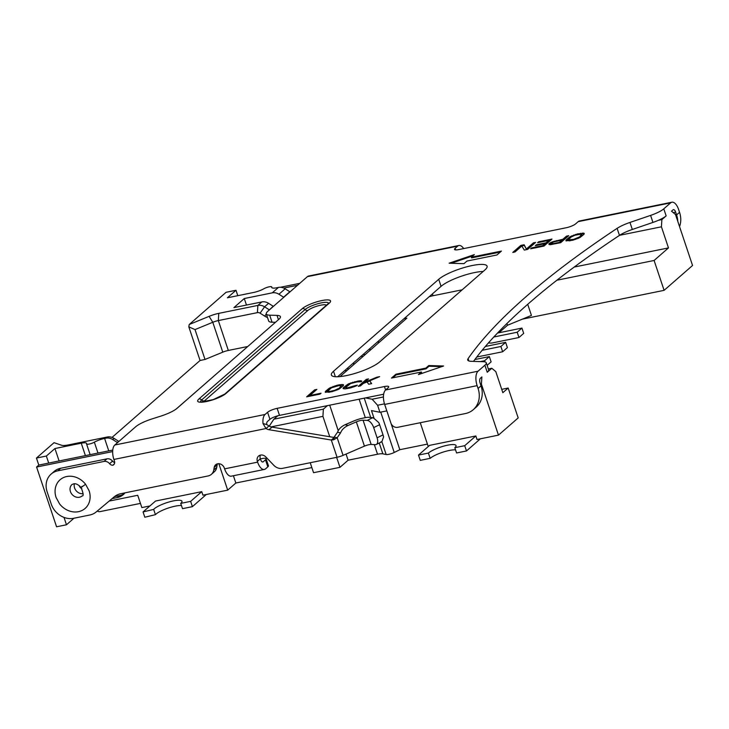 <?xml version="1.0" encoding="UTF-8"?>
<svg xmlns="http://www.w3.org/2000/svg" width="729" height="729" viewBox="0 0 729 729"><rect width="100%" height="100%" fill="white"/><g stroke="black" fill="none" stroke-linecap="round" stroke-linejoin="round"><path stroke-width="1.09" d="M269.028 429.718L331.294 440.024L333.627 439.824L337.172 437.746L340.561 432.908C341.792 429.718 344.316 427.23 348.134 425.426L345.09 424.734L353.292 421.198A13.322 3.016 161.5 0 1 360.673 418.619L365.302 417.671A11.418 2.588 161.5 0 1 367.115 417.362A13.322 3.016 161.5 0 1 369.011 417.307L372.692 417.708L374.132 418.519L371.471 410.582L379.937 412.286L377.586 405.26L372.136 399.237L365.511 397.906L383.654 394.216M374.314 444.608L377.531 454.231A11.418 2.588 161.5 0 1 382.862 453.848L386.17 454.513L381.868 441.656L380.811 441.965L381.868 441.656L383.554 437.017A7.609 3.763 -116.1 0 0 383.035 434.894L379.627 424.706A7.609 3.763 -116.1 0 0 378.725 422.565L374.132 418.519M333.627 439.824L334.283 437.482L271.999 427.13A7.609 6.515 48.8 0 1 268.983 425.946L266.723 424.533A3.809 1.768 78.5 0 1 267.406 421.517L269.93 419.312A7.609 1.722 161.5 0 1 277.749 415.794L273.84 419.211L323.375 409.151L327.376 405.652L365.511 397.906M109.168 501.087L137.726 495.283L141.845 507.584L149.928 505.944M181.457 505.534A15.218 3.454 161.5 0 0 168.199 508.067A15.218 3.454 161.5 0 0 156.088 514.027A15.218 3.454 161.5 0 0 155.423 514.674L144.816 517.226L143.048 511.949L155.523 501.051L201.751 491.656L202.935 495.173L227.694 490.143L218.855 463.717M311.839 467.581L235.85 483.017L227.694 490.143M377.531 454.231L348.116 460.209L339.969 467.335L313.552 472.702L310.217 462.724M386.17 454.513A5.704 1.294 -18.5 0 0 388.839 454.322A5.704 1.294 -18.5 0 0 394.234 452.481L399.838 449.702L391.054 423.476M427.413 444.098L399.838 449.702M455.534 449.848A15.218 3.454 161.5 0 0 442.275 452.381A15.218 3.454 161.5 0 0 430.165 458.341L420.259 460.354L418.492 455.078L429.6 445.364L475.837 435.969L477.012 439.487L498.472 435.131L518.182 417.908L508.177 388.028L502.846 392.685L495.793 371.599L491.802 368.273L487.245 372.255A17.122 3.882 -18.5 0 0 488.621 369.84L486.27 362.814A17.122 3.882 161.5 0 1 484.894 365.229L478.042 371.207A11.418 5.303 -101.5 0 0 477.131 385.641L478.069 388.448A22.836 19.546 48.8 0 1 473.285 409.671A22.836 19.546 48.8 0 1 465.312 413.571L397.615 427.322A5.704 4.884 48.8 0 1 390.899 423.057L384.666 404.422L477.131 385.641M673.213 212.604L675.646 212.112A3.809 1.768 78.5 0 0 673.414 209.67A3.809 1.768 78.5 0 0 672.995 209.888L671.509 211.182L675.501 214.517L692.55 265.484L664.101 290.342L522.401 319.138M280.437 287.272L299.756 283.344M455.652 249.892L455.133 248.334L457.648 246.129A11.418 5.303 -101.5 0 1 458.906 245.491L308.659 276.018A11.418 5.303 78.5 0 0 307.401 276.656L267.825 311.256A19.027 4.31 161.5 0 0 266.304 313.926L264.736 316.14A15.227 13.031 -131.2 0 0 267.516 317.562M289.996 291.873A9.513 8.147 48.8 0 1 289.796 291.755L285.157 288.802A9.513 8.147 -131.2 0 0 278.46 287.417L272.236 292.858L244.288 298.535L246.466 305.05M272.236 292.858A9.513 8.147 48.8 0 1 278.934 294.243L283.572 297.195A9.513 8.147 -131.2 0 0 283.772 297.314M273.402 306.38A9.513 8.147 48.8 0 1 273.202 306.253L268.564 303.31A9.513 8.147 -131.2 0 0 261.866 301.924L233.918 307.602L244.288 298.535M114.307 463.945L112.822 465.248A3.809 3.253 -131.2 0 0 113.678 464.728A3.809 3.253 -131.2 0 0 114.48 461.193L113.888 459.443A11.418 5.303 78.5 0 1 114.808 445.009L135.703 426.747A19.027 4.31 161.5 0 1 152.006 418.92L160.772 416.131A19.027 4.31 -18.5 0 0 177.074 408.304L278.87 319.32A19.027 4.31 -18.5 0 0 280.401 316.641A19.027 4.31 -18.5 0 0 277.029 315.393L269.694 315.174A19.027 4.31 161.5 0 1 266.304 313.926L268.655 320.96A19.027 4.31 -18.5 0 0 272.026 322.2L275.453 322.309M473.495 361.384A955.19 216.495 161.5 0 1 619.459 235.385A19.027 4.31 161.5 0 1 632.316 229.471L652.947 222.427A17.122 3.882 -18.5 0 0 658.451 220.295A17.122 3.882 -18.5 0 0 666.151 215.875L663.791 208.84A17.122 3.882 161.5 0 1 650.587 215.401L629.965 222.436A19.027 4.31 -18.5 0 0 617.108 228.359A955.19 216.495 -18.5 0 0 468.1 358.604A19.027 4.31 -18.5 0 0 467.717 360.062A19.027 4.31 -18.5 0 0 471.089 361.311L483.236 361.693A17.122 3.882 161.5 0 1 486.27 362.814M337.627 376.747L441.063 286.333A26.636 6.042 161.5 0 1 474.552 272.573A26.636 6.042 161.5 0 1 483.19 271.443M619.568 235.312L661.431 226.81L661.886 219.593L658.451 220.295M661.886 219.593L666.151 215.875M455.133 248.334A7.609 1.722 -18.5 0 0 454.522 249.409A7.609 1.722 -18.5 0 0 458.778 249.582L566.096 227.776A7.609 1.722 -18.5 0 0 575.664 223.849L578.179 221.643A11.418 5.303 78.5 0 1 579.437 220.996L671.892 202.215A11.418 5.303 -101.5 0 1 678.608 209.515L679.556 212.33A22.836 19.546 -131.2 0 1 679.537 226.601M663.791 208.84L670.644 202.862A11.418 5.303 -101.5 0 1 671.892 202.215M277.749 415.794A7.609 1.722 161.5 0 1 279.499 415.384L277.138 408.349L384.465 386.543A7.609 1.722 -18.5 0 1 388.721 386.716A7.609 1.722 -18.5 0 1 388.101 387.792L385.586 389.997A11.418 5.303 78.5 0 0 384.666 404.422M277.138 408.349A7.609 1.722 -18.5 0 0 267.57 412.286L265.055 414.482A11.418 5.303 -101.5 0 0 263.005 423.558L266.021 428.534A7.609 6.515 -131.2 0 0 269.028 429.727L271.999 427.13M335.358 376.711L333.527 371.252A26.636 6.042 -18.5 0 0 331.376 375.007A26.636 6.042 -18.5 0 0 352.28 374.187A26.636 6.042 -18.5 0 0 379.754 361.857L484.94 269.912A26.636 6.042 -18.5 0 0 487.09 266.158A26.636 6.042 -18.5 0 0 472.201 265.538A26.636 6.042 -18.5 0 0 438.712 279.298L441.063 286.333M333.527 371.252L438.712 279.298M395.902 374.205L425.809 368.127L428.77 365.539L443.606 366.004L418.4 374.606L421.362 372.018L391.455 378.087L395.902 374.205L396.139 374.906L426.046 368.828L425.809 368.127M474.333 254.594L471.371 257.191L501.406 251.086L496.968 254.968L466.924 261.073L463.963 263.661L449.128 263.196L474.333 254.594M306.645 396.831L314.646 389.842L316.878 389.386L309.898 395.492L321.042 393.223L320.022 394.116L306.645 396.831M336.935 385.313L329.49 388.083L325.717 391.136L325.298 392.248L331.905 391.701L339.349 388.931L343.131 385.878L343.541 384.766L339.905 384.712L336.935 385.313L337.153 385.951M355.123 385.614L357.356 385.158L356.135 385.978L350.111 388.001L345.081 388.912L343.131 388.621L343.55 387.509L348.744 383.709L358.112 381.012L360.946 380.775L361.748 381.067L361.265 381.741L357.092 381.905L350.631 383.554L345.464 387.573L347.788 387.792L355.123 385.614L355.351 386.297M363.233 383.509L360.509 385.887L358.285 386.343L366.286 379.353L368.51 378.898L364.6 382.315L376.683 377.239L379.654 376.629L369.74 380.82L371.653 383.627L368.683 384.229L367.024 381.941L363.233 383.509M572.584 240.269L580.029 237.499L583.811 234.446L584.221 233.335L577.614 233.881L570.169 236.652L566.397 239.695L565.977 240.816L572.584 240.269M548.828 243.841L550.094 244.725L560.701 242.684L568.702 235.695L566.469 236.141L562.897 239.267L552.181 241.9L549.511 243.24L549.055 244.525L549.511 243.24M548.737 240.433L537.583 242.693L538.613 241.8L551.981 239.085L543.98 246.083L530.612 248.799L531.632 247.906L542.777 245.637L544.991 243.705L535.332 245.664L536.353 244.78L546.012 242.812L548.737 240.433L548.964 241.135L546.24 243.513L546.012 242.812M526.429 248.963L533.409 242.857L535.633 242.411L527.641 249.4L524.297 250.083L521.818 246.019L515.002 251.97L512.779 252.416L520.779 245.427L524.124 244.744L526.648 249.6M124.978 492.85A17.122 14.662 -131.2 0 1 123.301 494.626A17.122 14.662 -131.2 0 1 117.323 497.552L112.12 498.609M112.667 451.57L36.578 467.034L56.57 526.785L66.476 524.771L64.015 517.417M114.681 462.523A3.809 3.253 48.8 0 1 112.548 461.102A5.704 4.884 -131.2 0 0 106.944 458.86L60.717 468.255A19.027 16.284 -131.2 0 0 54.074 471.499L51.112 474.096A19.027 16.284 48.8 0 1 57.755 470.843L103.983 461.448A5.704 4.884 48.8 0 1 109.587 463.69A3.809 3.253 -131.2 0 0 112.822 465.248M334.274 438.065L334.283 437.482L331.294 440.024L337.062 457.265L282.533 468.346A9.513 8.147 48.8 0 1 273.794 465.284L265.793 456.919A5.704 4.884 -131.2 0 0 258.558 456.062A5.704 4.884 -131.2 0 0 257.364 461.366L257.629 462.14L224.605 468.856L224.341 468.073A5.704 4.884 -131.2 0 0 215.629 464.783A5.704 4.884 -131.2 0 0 214.198 467.407L213.77 469.968A9.513 8.147 48.8 0 1 211.383 474.342L214.353 471.754A9.513 8.147 -131.2 0 0 216.732 467.38L217.169 464.81A5.704 4.884 48.8 0 1 217.433 463.854M260.362 458.878L261.829 458.587A7.609 1.722 161.5 0 1 266.085 458.76A7.609 1.722 161.5 0 1 265.465 459.835L263.251 461.776A3.809 1.768 78.5 0 1 262.832 461.986A3.809 1.768 78.5 0 1 260.59 459.552L260.326 458.778A5.704 4.884 48.8 0 1 260.362 455.133M211.383 474.342A9.513 8.147 48.8 0 1 208.066 475.964L120.732 493.715A19.027 16.284 -131.2 0 0 114.298 496.777L96.21 511.949A19.027 16.284 48.8 0 1 89.785 515.011L73.629 518.292A19.027 16.284 48.8 0 1 51.24 504.076L47.121 491.774A19.027 16.284 48.8 0 1 51.112 474.096M224.605 468.856A11.418 5.303 78.5 0 0 231.321 476.155L264.345 469.449A11.418 5.303 -101.5 0 1 257.629 462.14M264.345 469.449A11.418 5.303 -101.5 0 0 265.602 468.802L267.825 466.861A7.609 1.722 -18.5 0 0 268.436 465.785L266.085 458.76M364.445 446.139A5.704 1.294 161.5 0 1 371.179 444.471L363.069 420.214A5.704 1.294 -18.5 0 0 356.335 421.881L364.445 446.139L343.067 455.361L337.172 437.746L334.137 437.063L337.518 432.215L340.561 432.908M363.069 420.214L367.197 420.396A7.609 3.763 63.9 0 1 373.685 427.613L377.093 437.81A7.609 3.763 63.9 0 1 376.31 444.462A7.609 3.763 63.9 0 1 375.317 444.654L371.179 444.471M337.062 457.265A7.609 1.722 -18.5 0 0 343.067 455.361M348.134 425.426L356.335 421.881M268.983 425.946L266.021 428.534L113.888 459.443M327.376 405.652L279.499 415.384M372.136 399.237L383.436 396.95M480.52 384.347L481.422 384.165L481.878 376.948L480.393 378.242A3.809 1.768 78.5 0 0 480.092 383.053L481.031 385.86A22.836 19.546 -131.2 0 1 476.247 407.083L473.285 409.671M481.422 384.165L498.472 435.131M377.586 405.26L384.484 403.857M420.259 422.72L428.242 446.558M379.937 412.286L386.826 410.883M430.165 458.341L428.397 453.064A15.218 3.454 -18.5 0 1 444.098 446.02A15.218 3.454 -18.5 0 1 456.044 445.556A15.218 3.454 -18.5 0 1 454.814 447.697L464.719 445.683L475.837 435.969M428.397 453.064L418.492 455.078M480.393 438.803L466.487 450.959L456.582 452.973L454.814 447.697M464.719 445.683L466.487 450.959M488.33 368.974L491.802 368.273M90.141 454.659L86.56 443.943A4.757 1.075 161.5 0 0 89.22 444.052A4.757 1.075 161.5 0 0 94.351 442.184A9.513 2.16 -18.5 0 1 104.602 438.448L106.015 438.156A9.513 8.147 48.8 0 1 112.713 439.551L117.351 442.494A9.513 8.147 -131.2 0 0 117.551 442.612M36.578 467.034L38.801 465.084L112.767 450.057M124.358 493.588A17.122 14.662 48.8 0 1 119.547 495.611L114.471 496.64M272.026 287.827L271.735 286.953A4.757 1.075 161.5 0 0 269.074 286.843A4.757 1.075 161.5 0 0 263.944 288.711A9.513 2.16 -18.5 0 1 253.692 292.447L227.393 297.797L235.986 290.279L226.081 292.293L189.221 324.514L188.82 326.865L195.017 329.581L212.786 322.282A7.609 1.722 161.5 0 1 218.326 320.578L218.782 313.361A13.322 3.016 -18.5 0 0 209.095 316.35L189.221 324.514M112.056 437.4L200.065 360.472L188.82 326.865M38.801 465.084L36.45 458.058L54.046 442.676L61.61 445.264A13.322 3.016 -18.5 0 0 68.262 444.936L107.345 436.99A9.513 8.147 48.8 0 1 114.043 438.384L118.681 441.327A9.513 8.147 -131.2 0 0 118.882 441.446M283.8 288.073L297.532 285.285M271.735 286.953A4.757 1.075 161.5 0 1 271.735 287.126A9.513 2.16 -18.5 0 0 271.726 287.49A9.513 2.16 -18.5 0 0 277.047 287.709L278.46 287.417M218.782 313.361L257.866 305.424L261.866 301.924M237.791 295.682L235.986 290.279M66.476 524.771L73.966 518.228M96.957 511.321L97.677 511.175M48.706 463.079L46.355 456.044L54.948 448.535L81.247 443.186A9.513 2.16 -18.5 0 1 86.569 443.405A9.513 2.16 -18.5 0 1 86.56 443.77A4.757 1.075 161.5 0 0 86.56 443.943M59.104 460.965L54.948 448.535M46.355 456.044L36.45 458.058M508.177 388.028L501.725 389.341M209.095 316.35L212.786 322.282L222.782 352.162L205.022 359.461L200.065 360.472M222.782 352.162A7.609 1.722 161.5 0 1 228.323 350.449L218.326 320.578L257.41 312.632A3.809 3.253 48.8 0 1 260.089 313.188L264.736 316.14M247.778 346.503L228.323 350.449M429.19 296.712A11.418 2.588 161.5 0 1 433.017 295.737L462.168 289.814M556.91 280.218L654.104 260.472L668.484 247.906L574.215 267.051M176.336 408.905L241.855 351.679M403.994 318.737L406.891 318.145L340.042 376.583M498.9 332.779L507.512 325.252L506.937 323.521M507.512 325.252L531.432 315.42L527.714 304.312M484.995 361.912L484.603 360.737L480.338 361.602M484.603 360.737L489.341 356.59L474.871 359.534M489.341 356.59L491.109 361.866L487.118 365.347M476.784 357.019L502.664 351.761L500.896 346.485L482.151 350.294M500.896 346.485L505.634 342.348L485.368 346.466M505.634 342.348L507.402 347.615L502.664 351.761M488.503 342.858A11.418 9.769 48.8 0 0 492.54 342.885L518.957 337.518L517.198 332.242L493.815 336.998M517.198 332.242L521.937 328.096L497.506 333.062M521.937 328.096L523.695 333.372L518.957 337.518M664.101 290.342L654.104 260.472M661.431 226.81L668.484 247.906M675.646 212.112L676.585 214.918A22.836 19.546 48.8 0 1 677.797 221.37M458.906 245.491A11.418 5.303 -101.5 0 1 463.471 248.325L463.38 248.644M205.022 359.461L195.017 329.581M260.089 313.188L264.563 306.809A9.513 8.147 -131.2 0 0 257.866 305.424L257.41 312.632M268.564 303.31L264.563 306.809L269.201 309.752A9.513 8.147 -131.2 0 0 269.402 309.871M273.202 306.253L268.673 310.508M97.367 510.983A11.418 5.303 78.5 0 0 99.864 511.64L140.442 503.402M361.019 356.308L363.252 356.299M348.936 368.81L346.822 368.719M352.599 363.662L354.713 363.762M377.312 342.056L379.545 342.056M365.238 354.567L363.115 354.467M368.892 349.419L371.015 349.51M344.717 370.551L346.958 370.542M348.116 460.209L346.065 454.067M338.229 430.657L329.708 405.178M271.033 426.902L322.92 416.359L329.727 436.726M336.634 457.356L339.969 467.335M322.92 416.359L323.375 409.151M345.09 424.734C341.281 426.538 338.757 429.035 337.518 432.215M235.85 483.017L233.408 475.736M269.283 426.128L273.84 419.211M192.41 506.646L182.505 508.66L180.737 503.384L190.643 501.37L192.41 506.646L206.316 494.481M190.643 501.37L201.751 491.656M180.737 503.384A15.218 3.454 -18.5 0 0 181.968 501.233A15.218 3.454 -18.5 0 0 170.021 501.707A15.218 3.454 -18.5 0 0 154.32 508.751A15.218 3.454 -18.5 0 0 153.664 509.398L143.048 511.949M155.423 514.674L153.664 509.398M426.046 368.828L429.007 366.24L428.77 365.539M429.007 366.24L441.738 366.641M420.104 374.023L421.599 372.719L421.362 372.018M392.813 377.813L396.139 374.906M500.294 252.061L471.608 257.893L471.371 257.191M451.233 263.26L472.866 255.879M315.757 390.361L314.882 390.544L314.646 389.842M314.882 390.544L308.002 396.558M310.107 396.129L309.898 395.492M334.912 385.841L335.103 386.425M339.641 385.513L339.905 384.712M340.142 385.413L341.828 385.185L341.591 384.484M341.828 385.185L342.976 385.176L342.739 384.475M342.976 385.176L343.496 385.368M325.398 392.284L325.234 391.801M325.581 392.348L325.717 391.136M325.954 391.837L328.506 389.605L328.269 388.903M328.506 389.605L329.727 388.785L329.49 388.083M331.148 388.028L330.911 387.336M329.727 388.785L331.094 388.065M333.271 387.008L333.08 386.434M330.173 392.056L329.955 391.409L327.631 391.2L328.105 392.193L329.435 392.202M337.983 389.651L341.208 385.814L338.885 385.605L331.549 387.773L327.631 391.2M341.208 385.814L341.136 387.035L338.584 389.268M338.347 388.566L334.584 390.361L329.955 391.409M341.136 387.035L340.899 386.334M337.5 389.86L337.29 389.24M336.224 390.389L336.042 389.833M334.766 390.899L334.584 390.361M333.126 391.382L332.925 390.808M328.879 392.266L328.642 391.564M328.105 392.193L327.868 391.491M343.231 388.657L343.067 388.174M343.414 388.721L343.55 387.509M343.778 388.211L346.339 385.978L346.102 385.276M346.339 385.978L347.56 385.158L347.323 384.456M348.981 384.411L348.744 383.709M347.56 385.158L348.927 384.447M351.105 383.39L350.913 382.816M352.936 382.798L352.736 382.215M354.987 382.333L354.768 381.686M357.848 381.814L358.112 381.012M358.349 381.714L360.035 381.486L359.798 380.784M360.035 381.486L361.183 381.477L360.946 380.775M345.938 388.575L346.712 388.648L346.475 387.946M348.006 388.429L347.788 387.792M346.712 388.648L347.268 388.584M351.323 387.691L351.132 387.108M352.973 387.199L352.79 386.662M354.431 386.689L354.239 386.133M367.398 379.873L366.523 380.055L366.286 379.353M366.523 380.055L359.634 386.069M364.782 382.871L364.6 382.315M376.875 377.804L376.683 377.239M367.115 382.06L369.776 380.939M371.444 383.673L369.74 380.82M566.078 240.843L565.914 240.37M566.26 240.916L566.397 239.695M566.633 240.406L569.185 238.173L568.948 237.472M569.185 238.173L570.406 237.353L570.169 236.652M571.828 236.597L571.591 235.904M570.406 237.353L571.773 236.633M573.951 235.576L573.759 235.002M575.782 234.993L575.591 234.401M577.833 234.519L577.614 233.881M580.32 234.082L580.585 233.271M580.822 233.982L582.507 233.754L582.271 233.043M582.507 233.754L583.656 233.745L583.419 233.043M583.656 233.745L584.175 233.936M578.662 238.219L581.66 234.082L574.935 235.221L571.181 237.016L568.31 239.768L573.605 239.376L573.805 239.95M581.888 234.383L581.815 235.604L579.263 237.836M568.31 239.768L568.784 240.761L570.114 240.77M570.634 239.978L570.853 240.625M579.026 237.135L573.605 239.376M569.559 240.834L569.322 240.133M568.784 240.761L568.547 240.06M581.815 235.604L581.578 234.902M578.179 238.419L577.969 237.8M576.903 238.948L576.721 238.401M575.445 239.467L575.263 238.921M549.739 243.951L550.623 243.422L550.386 242.721M552.372 242.465L552.181 241.9M550.623 243.422L551.434 243.058M554.377 241.727L554.186 241.153M556.427 241.272L556.209 240.625M567.581 236.67L563.134 239.969L562.897 239.267M563.134 239.969L561.895 240.224M566.706 236.843L566.469 236.141M552.445 244.361L550.914 243.759L551.388 244.552M552.263 243.823L559.325 242.393L561.877 240.16L562.114 240.862L559.826 242.857M561.877 240.16L553.53 241.973L550.914 243.759M559.498 242.93L559.325 242.393M551.525 244.534L551.315 243.905M538.822 242.447L538.613 241.8M550.86 240.069L548.755 240.497M531.842 248.543L531.632 247.906M542.987 246.284L542.777 245.637M543.105 246.256L545.219 244.406L544.991 243.705M536.562 245.418L536.353 244.78M546.24 243.513L545.01 243.768M534.521 243.386L533.646 243.568L533.409 242.857M533.646 243.568L526.766 249.582M524.124 244.744L524.351 245.454L521.016 246.129L520.779 245.427M521.016 246.129L514.127 252.143M524.351 245.454L526.63 249.61M364.236 398.162L370.66 417.38M379.244 443.022L382.862 453.848M359.124 399.2L365.302 417.671M650.587 215.401L652.947 222.427M629.965 222.436L632.316 229.471M457.648 246.129L307.401 276.656M670.644 202.862L578.179 221.643M385.586 389.997L478.042 371.207M114.808 445.009L265.055 414.482M329.308 303.118L225.899 393.514A15.546 3.527 -18.5 0 1 206.353 401.542A15.546 3.527 -18.5 0 1 198.917 398.991L302.325 308.604A15.546 3.527 -18.5 0 1 321.863 300.567A15.546 3.527 -18.5 0 1 329.308 303.118A3.044 2.606 -131.2 0 0 328.241 303.638L224.833 394.034A3.044 2.606 48.8 0 1 225.899 393.514M272.035 322.2L269.694 315.174M278.451 319.694L277.02 315.393M85.557 484.238A19.027 16.284 -131.2 0 0 63.587 477.531A19.027 16.284 -131.2 0 0 56.078 497.451L59.623 503.976A19.027 16.284 -131.2 0 0 81.602 510.683A19.027 16.284 -131.2 0 0 89.111 490.763L85.557 484.238C81.101 487.61 79.99 488.284 82.222 486.279M106.944 458.86L103.983 461.448M109.587 463.69L112.548 461.102M60.717 468.255L57.755 470.843M216.732 467.38L213.77 469.968M217.169 464.81L214.198 467.407M263.251 461.776L262.358 461.958M260.326 458.778L257.364 461.366M267.825 466.861L265.465 459.835M367.197 420.396L372.692 417.708M266.723 424.533L263.005 423.558M269.93 419.312L267.57 412.286M385.605 389.979L384.465 386.543M478.069 388.448L481.031 385.86M487.245 372.255L484.894 365.229M394.234 452.481L380.738 412.122M383.035 434.894L377.093 437.81M379.627 424.706L373.685 427.613M104.602 438.448L108.758 450.877M122.937 493.26L123.274 494.253M289.796 291.755L283.572 297.195M285.157 288.802L278.934 294.243M106.015 438.156L107.345 436.99M676.585 214.918L679.556 212.33M432.406 293.905L433.017 295.737M117.351 442.494L118.681 441.327M112.713 439.551L114.043 438.384M117.323 497.552L119.547 495.611M94.351 442.184L97.987 453.064M85.411 455.616L81.247 443.186M271.944 287.773L271.735 287.126M468.902 360.992L468.1 358.604M619.459 235.385L617.108 228.359M71.852 494.171A7.609 6.515 48.8 0 1 72.025 484.493L73.866 483.774C75.953 483.427 78.349 484.639 81.047 487.428C83.434 493.433 83.771 496.276 82.049 495.948A7.609 6.515 48.8 0 1 79.388 497.251A7.609 6.515 48.8 0 1 71.852 494.171M83.106 493.697A7.609 6.515 48.8 0 1 75.998 490.544A7.609 6.515 48.8 0 1 75.707 490.161A7.609 6.515 48.8 0 1 74.404 483.746M81.858 488.621A3.809 3.253 48.8 0 1 80.072 487.273A3.809 3.253 48.8 0 1 79.926 487.081A3.809 3.253 48.8 0 1 79.37 485.979A3.809 3.253 48.8 0 1 79.27 485.66M200.703 401.907A12.912 2.925 161.5 0 1 200.994 400.631A12.912 2.925 161.5 0 1 201.031 400.586A12.912 2.925 161.5 0 1 201.669 399.939A3.044 2.606 -131.2 0 0 198.917 398.991M203.628 401.861A10.279 2.333 161.5 0 1 204.43 400.877A3.044 2.606 48.8 0 1 201.669 399.939L305.077 309.543A3.044 2.606 -131.2 0 0 302.325 308.604M204.43 400.877L307.838 310.481A3.044 2.606 -131.2 0 1 305.077 309.543A12.912 2.925 161.5 0 1 318.746 303.474A12.912 2.925 161.5 0 1 328.56 303.337M307.838 310.481A10.279 2.333 161.5 0 1 318.044 305.843A10.279 2.333 161.5 0 1 326.41 305.241M381.568 441.883L376.31 444.462M224.833 394.034L213.36 399.565L200.867 402.089"/></g></svg>
